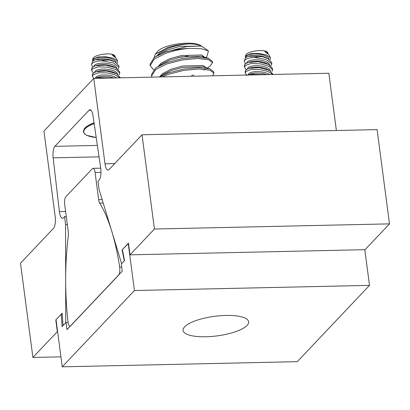 <?xml version="1.0" encoding="UTF-8"?>
<svg xmlns="http://www.w3.org/2000/svg" width="410" height="410" viewBox="0 0 410 410"><rect width="100%" height="100%" fill="white"/><g stroke="black" fill="none" stroke-linecap="round" stroke-linejoin="round"><path stroke-width="0.61" d="M94.039 122.805A29.879 8.907 172.5 0 0 84.885 128.017A29.879 8.907 172.5 0 0 84.265 128.755L84.168 128.899A30.002 8.943 -7.5 0 1 84.783 128.156A30.002 8.943 -7.5 0 1 94.054 122.892M99.061 156.835L53.146 157.845A9.363 3.08 88.7 0 1 54.884 146.344L89.026 110.259A9.363 3.08 88.7 0 1 89.99 109.762A9.363 3.08 88.7 0 1 92.998 115.728L100.696 167.926A9.363 3.08 88.7 0 1 100.752 168.3A9.363 3.08 88.7 0 1 99.061 180.174L97.969 181.328L99.015 189.266L121.621 263.697L124.291 260.873L122.088 249.89L128.463 243.15L130.006 254.835L154.432 229.021L142.024 134.772L109.029 169.643A9.363 3.08 88.7 0 1 108.066 170.14A9.363 3.08 88.7 0 1 105.006 163.8L93.767 78.412L43.942 131.072L55.181 216.459A9.363 3.08 88.7 0 1 53.495 228.339L20.5 263.21L32.908 357.458L57.333 331.644L55.796 319.954L62.176 313.214L63.048 325.607L65.718 322.778L65.595 224.588L64.549 216.649L63.463 217.802A9.363 3.08 88.7 0 1 62.499 218.304A9.363 3.08 88.7 0 1 59.394 211.58L65.595 211.447M336.374 130.508L328.835 73.252L93.767 78.412M130.006 254.835L365.074 249.68L389.5 223.865L377.092 129.616L142.024 134.772M389.5 223.865L154.432 229.021M122.416 249.885L122.088 249.89M53.146 157.845L59.394 211.58M66.276 216.613L64.549 216.649M67.322 224.552L65.595 224.588M56.067 319.949L55.796 319.954M57.605 331.634L57.333 331.644M60.921 356.843L32.908 357.458M99.676 203.119A6.176 2.029 -91.3 0 1 98.656 199.685L95.079 172.502A6.176 2.029 -91.3 0 0 93.06 168.32A6.176 2.029 -91.3 0 0 92.424 168.648L65.81 196.779A6.176 2.029 -91.3 0 0 64.698 204.61L68.275 231.793A6.176 2.029 -91.3 0 1 68.296 236.288A125.834 41.384 -91.3 0 0 67.988 321.681A6.176 2.029 -91.3 0 0 70.043 326.17A6.176 2.029 -91.3 0 0 70.679 325.837L118.582 275.207A6.176 2.029 -91.3 0 0 119.694 267.376A6.176 2.029 -91.3 0 0 119.653 267.074A125.834 41.384 -91.3 0 0 99.676 203.119L103.197 203.042M205.881 57.59L206.712 57.062L208.459 50.901L201.105 48.667L189.184 48.385A31.124 9.276 172.5 0 0 165.45 52.07L186.786 46.504L201.213 46.079L202.007 46.438A23.934 7.134 172.5 0 0 201.981 46.417A23.934 7.134 172.5 0 0 189.64 43.875C182.435 44.29 175.311 45.766 168.269 48.293L159.603 52.823L156.84 55.955M201.213 46.079L180.231 46.376L168.438 49.605L161.289 53.08L154.155 57.697L150.009 64.288L150.183 65.6L153.622 69.797M204.61 57.19L201.653 55.001L181.435 55.54L169.648 58.768L160.981 63.299L158.245 66.374M204.303 57.549L201.828 56.313L181.609 56.852L169.817 60.075L162.667 63.55L155.534 68.168L151.392 74.763L151.859 77.136M191.639 75.455L193.848 75.04M205.989 67.66L203.032 65.477L182.814 66.015L171.026 69.239L162.36 73.769L159.623 76.844M212.626 75.804L213.964 73.18L213.789 71.873L209.935 68.906L203.206 66.784L182.988 67.322L171.196 70.551L164.046 74.02L159.423 76.972M203.975 70.161L205.164 69.249M204.523 75.983L184.561 76.419M187.831 55.944A22.822 6.801 -7.5 0 1 178.217 57.549M189.64 43.875C182.322 44.013 175.003 45.228 167.68 47.509L155.313 54.217L157.819 51.265A22.822 6.801 -7.5 0 1 168.464 45.905A22.822 6.801 -7.5 0 1 200.813 45.607L201.981 46.417M155.313 54.217L154.083 57.748M189.184 48.385C181.153 49.067 173.297 50.732 165.625 53.377L154.324 59.009L150.183 65.6M165.45 52.07L155.631 56.688M213.964 73.18L210.104 70.218L199.029 68.972L183.747 70.392L168.382 74.323L162.206 76.911M209.848 68.88L198.778 67.665L183.577 69.08L168.208 73.016L159.475 76.967M207.26 68.065L209.607 66.563L212.585 62.709L208.726 59.742L197.651 58.502L182.368 59.916L167.003 63.852L155.703 69.48L151.562 76.07M212.585 62.709L212.411 61.403L208.557 58.435L197.4 57.19L182.199 58.609L166.829 62.54L157.01 67.158M208.459 50.901L202.033 46.453M184.654 326.785A33.061 9.855 -7.5 0 1 220.339 315.72A33.061 9.855 -7.5 0 1 248.65 321.783A33.061 9.855 -7.5 0 1 247.086 325.412A33.061 9.855 -7.5 0 1 211.401 336.477A33.061 9.855 -7.5 0 1 183.091 330.414A33.061 9.855 -7.5 0 1 184.654 326.785M128.499 243.396L122.359 249.603L124.563 260.586L121.314 264.019L122.257 271.184L66.968 329.619L66.025 322.46L62.11 326.596L61.233 314.204L56.032 319.703L62.238 366.827L297.306 361.671L369.502 285.37L134.434 290.526L62.238 366.827M61.233 314.204L62.243 314.183M128.227 243.402L134.434 290.526M364.803 249.685L369.502 285.37M66.025 322.46L68.086 322.414M116.061 62.525A11.516 4.182 -174.6 0 0 106.39 57.574A11.516 4.182 -174.6 0 0 93.67 59.404A11.516 4.182 -174.6 0 0 93.126 60.501L93.101 60.757M91.512 64.503L92.655 61.151L95.535 59.624L109.583 60.014A13.745 4.095 -7.5 0 0 101.675 60.808C96.965 60.998 93.782 61.869 92.132 63.427L91.512 64.503L92.619 67.086M117.27 63.14L117.624 60.993L113.524 58.302L105.985 56.775L98.082 56.995L93.152 58.984L92.614 59.921L92.742 61.059M116.835 68.419A11.516 4.182 -174.6 0 0 107.164 63.468A11.516 4.182 -174.6 0 0 94.443 65.293A11.516 4.182 -174.6 0 0 93.905 66.328M119.807 73.113L119.612 71.642L115.763 67.814L105.693 65.123L95.438 65.769L92.188 67.471L91.563 69.157L91.758 70.628L92.378 68.89L98.323 66.825L107.645 67.199L116.076 69.618L119.807 73.113L119.182 74.794M101.675 60.808L113.344 62.92L119.033 67.225L118.018 69.259M117.614 74.307A11.516 4.182 -174.6 0 0 107.938 69.357A11.516 4.182 -174.6 0 0 95.217 71.186A11.516 4.182 -174.6 0 0 94.684 72.221M93.352 73.011L91.758 70.628M120.427 77.828L116.542 73.708L106.467 71.017L96.212 71.663L92.962 73.364L92.337 75.045L92.532 76.516L93.152 74.779L98.436 72.79L106.856 72.872L115.102 74.774L120.068 77.833M116.778 77.905A11.516 4.182 -174.6 0 0 105.631 74.968A11.516 4.182 -174.6 0 0 95.996 77.075A11.516 4.182 -174.6 0 0 95.458 78.11M94.126 78.899L92.532 76.516M119.033 67.225L118.838 65.749L114.99 61.925L109.583 60.014M92.609 59.921L92.942 58.538A11.06 3.295 -7.5 0 1 93.444 57.702A11.06 3.295 -7.5 0 1 104.76 54.058A11.06 3.295 -7.5 0 1 114.728 55.668L115.123 56.39L112.002 54.919L116.05 58.102L117.624 60.993M115.251 57.067L115.123 56.39M113.078 77.987L96.991 77.551L94.91 78.387M113.877 77.972A11.516 4.182 -174.6 0 0 98.59 77.085L96.991 77.551M116.542 73.708L114.723 72.78A11.516 4.182 -174.6 0 0 97.816 71.196L96.212 71.663M115.763 67.814L113.944 66.891A11.516 4.182 -174.6 0 0 97.042 65.303L95.438 65.769M114.99 61.925L113.17 60.998A11.516 4.182 -174.6 0 0 96.263 59.414L95.535 59.624M112.442 55.135A11.516 4.182 -174.6 0 0 112.396 55.109A11.516 4.182 -174.6 0 0 112.002 54.919M268.858 59.173A11.516 4.182 -174.6 0 0 259.181 54.222A11.516 4.182 -174.6 0 0 246.466 56.052A11.516 4.182 -174.6 0 0 245.918 57.149L245.897 57.405M244.309 61.151L245.446 57.8L248.327 56.272L262.374 56.662A13.745 4.095 -7.5 0 0 254.472 57.456C249.757 57.646 246.579 58.517 244.924 60.075L244.309 61.151L245.416 63.734M270.062 59.788L270.415 57.641L266.321 54.95L258.782 53.423L250.879 53.643L245.944 55.632L245.405 56.57L245.539 57.707M269.631 65.062A11.516 4.182 -174.6 0 0 259.96 60.116A11.516 4.182 -174.6 0 0 247.24 61.941A11.516 4.182 -174.6 0 0 246.702 62.976M272.604 69.761L272.409 68.291L268.56 64.462L258.484 61.772L248.234 62.417L244.985 64.119L244.355 65.805L244.55 67.276L245.17 65.538L251.12 63.473L260.437 63.847L268.873 66.266L272.604 69.761L271.973 71.442M254.472 57.456L266.141 59.568L271.825 63.873L270.815 65.907M270.405 70.956A11.516 4.182 -174.6 0 0 260.734 66.005A11.516 4.182 -174.6 0 0 248.014 67.829A11.516 4.182 -174.6 0 0 247.476 68.87M246.149 69.659L244.55 67.276M273.224 74.476L269.334 70.356L259.263 67.665L249.008 68.311L245.759 70.013L245.134 71.694L245.329 73.164L245.949 71.427L251.227 69.439L259.653 69.515L267.899 71.422L272.86 74.482M269.575 74.553A11.516 4.182 -174.6 0 0 258.423 71.617A11.516 4.182 -174.6 0 0 248.788 73.723A11.516 4.182 -174.6 0 0 248.255 74.758M246.922 75.548L245.329 73.164M271.825 63.873L271.635 62.397L267.786 58.574L262.374 56.662M245.405 56.57L245.739 55.181A11.06 3.295 -7.5 0 1 246.241 54.351A11.06 3.295 -7.5 0 1 257.557 50.702A11.06 3.295 -7.5 0 1 267.525 52.316L267.92 53.039L264.798 51.568L268.847 54.75L270.415 57.641M268.043 53.715L267.92 53.039M265.87 74.635L249.782 74.2L247.701 75.035M266.674 74.62A11.516 4.182 -174.6 0 0 251.386 73.733L249.782 74.2M269.334 70.356L267.515 69.428A11.516 4.182 -174.6 0 0 250.612 67.845L249.008 68.311M268.56 64.462L266.741 63.54A11.516 4.182 -174.6 0 0 249.833 61.951L248.234 62.417M267.786 58.574L265.967 57.646A11.516 4.182 -174.6 0 0 249.06 56.062L248.327 56.272M265.239 51.783A11.516 4.182 -174.6 0 0 265.193 51.757A11.516 4.182 -174.6 0 0 264.798 51.568M105.006 163.8L114.759 163.585M54.884 146.344L97.375 145.412M90.969 110.218L89.026 110.259M119.653 267.074L121.714 267.033M98.656 199.685L102.157 199.608M95.079 172.502L100.973 172.374M94.162 123.625A29.699 8.851 172.5 0 0 96.206 137.483M93.06 168.32L100.732 168.151M208.47 58.41L202.094 56.395M84.168 128.899L83.302 131.728L84.619 133.998L86.71 135.336L96.212 137.514"/></g></svg>
